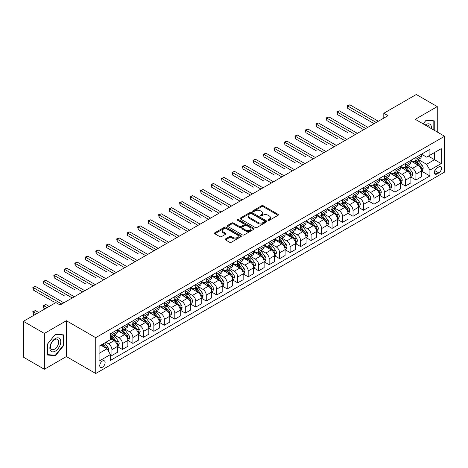 <?xml version="1.0" encoding="UTF-8"?>
<svg xmlns="http://www.w3.org/2000/svg" width="468" height="468" viewBox="0 0 468 468"><rect width="100%" height="100%" fill="white"/><g stroke="black" fill="none" stroke-linecap="round" stroke-linejoin="round"><path stroke-width="0.7" d="M268.176 220.323A0.813 0.468 0 0 0 269.328 220.323L278.074 215.274A1.164 0.673 0 0 0 278.419 214.8A1.164 0.673 0 0 0 278.074 214.326L263.256 205.768A1.164 0.673 0 0 0 261.612 205.768L252.866 210.816A0.813 0.468 0 0 0 252.626 211.15A0.813 0.468 0 0 0 252.866 211.483A0.813 0.468 0 0 0 254.019 211.483L255.148 210.828A3.726 2.153 0 0 1 260.419 210.828L261.653 211.542A3.726 2.153 0 0 1 262.747 213.063A3.726 2.153 0 0 1 261.653 214.584L260.524 215.239A0.813 0.468 0 0 0 260.284 215.572A0.813 0.468 0 0 0 260.524 215.906A0.813 0.468 0 0 0 261.676 215.906L262.805 215.251A3.726 2.153 0 0 1 268.076 215.251L269.311 215.964A3.726 2.153 0 0 1 270.399 217.485A3.726 2.153 0 0 1 269.311 219.006L268.176 219.656A0.813 0.468 0 0 0 267.936 219.989A0.813 0.468 0 0 0 268.176 220.323L268.176 219.656M102.439 367.21A3.797 2.194 120 0 0 104.92 363.864A3.797 2.194 120 0 0 104.341 360.822A3.797 2.194 120 0 0 102.439 361.009A3.797 2.194 120 0 0 99.959 364.356A3.797 2.194 120 0 0 100.544 367.398A3.797 2.194 120 0 0 102.439 367.21M225.477 238.943A1.164 0.673 0 0 0 225.131 239.417A1.164 0.673 0 0 0 225.477 239.891L229.63 242.289A1.164 0.673 0 0 0 231.28 242.289L240.991 236.685A1.164 0.673 0 0 0 241.33 236.211A1.164 0.673 0 0 0 240.991 235.732L226.173 227.179A1.164 0.673 0 0 0 224.529 227.179L214.812 232.789A1.164 0.673 0 0 0 214.473 233.263A1.164 0.673 0 0 0 214.812 233.737L219.837 236.638A1.164 0.673 0 0 0 221.481 236.638L225.64 234.234A1.164 0.673 0 0 0 225.98 233.76A1.164 0.673 0 0 0 225.64 233.286L223.148 231.847A3.112 1.796 0 0 1 222.236 230.578A3.112 1.796 0 0 1 224.16 228.916A3.112 1.796 0 0 1 227.553 229.308L237.305 234.936A3.112 1.796 0 0 1 238.218 236.211A3.112 1.796 0 0 1 236.299 237.873A3.112 1.796 0 0 1 232.906 237.481L231.28 236.539A1.164 0.673 0 0 0 229.63 236.539L225.477 238.943L225.477 239.891M66.38 320.726L44.366 333.438L23.4 321.335L23.4 357.16L44.366 369.27L66.38 356.558L95.729 373.505L95.729 337.674L66.38 320.726L66.38 356.558M437.264 132.023L437.264 106.599L415.251 119.311L444.6 136.258L95.729 337.674M437.264 106.599L416.298 94.495L383.801 113.256L383.801 118.1M23.4 321.335L55.897 302.574L60.091 304.99L387.995 115.678L383.801 113.256M255.23 227.512A1.164 0.673 0 0 0 256.879 227.512L266.59 221.902A1.164 0.673 0 0 0 266.935 221.428A1.164 0.673 0 0 0 266.59 220.954L251.772 212.402A1.164 0.673 0 0 0 250.128 212.402L240.417 218.006A1.164 0.673 0 0 0 240.072 218.48A1.164 0.673 0 0 0 240.417 218.96L255.23 227.512M237.902 220.498A0.813 0.468 0 0 1 238.727 220.615L238.727 219.644L253.791 228.343A1.164 0.673 0 0 1 254.13 228.817A1.164 0.673 0 0 1 253.791 229.297L244.08 234.901A1.164 0.673 0 0 1 242.43 234.901L227.618 226.348L227.618 225.395A1.164 0.673 0 0 0 227.272 225.874A1.164 0.673 0 0 0 227.618 226.348M227.618 225.395L231.771 222.996A1.164 0.673 0 0 1 233.421 222.996L239.429 226.465A1.164 0.673 0 0 0 241.073 226.465L243.834 224.874A1.164 0.673 0 0 0 244.173 224.4A1.164 0.673 0 0 0 243.834 223.926L237.574 220.311A0.813 0.468 0 0 1 237.334 219.978A0.813 0.468 0 0 1 237.838 219.545A0.813 0.468 0 0 1 238.727 219.644M438.814 166.906L436.966 167.971A3.674 2.124 120 0 0 434.567 171.212A3.674 2.124 120 0 0 435.129 174.154A3.674 2.124 120 0 0 436.966 173.973L438.814 172.908A3.674 2.124 120 0 0 441.213 169.668A3.674 2.124 120 0 0 440.651 166.725A3.674 2.124 120 0 0 438.814 166.906M95.729 373.505L444.6 172.084L444.6 136.258M421.498 154.194L426.57 157.125L429.922 155.189L429.922 149.327L110.407 333.801L110.407 339.657L99.087 346.197L99.087 361.109L110.407 354.574L110.407 360.43L429.922 175.962L429.922 170.1L426.57 164.291L418.228 159.477M429.922 155.189L441.248 148.654L441.248 163.566L429.922 170.1M44.366 333.438L44.366 369.27M428.331 156.107L434.538 159.693L434.538 152.527L441.248 148.654M426.57 164.291L434.538 159.693L441.248 163.566M99.087 353.363L107.055 348.759L100.848 345.179M110.407 354.621L111.916 355.493L111.916 349.631A4.744 2.738 -120 0 0 108.564 343.822L105.879 342.272M111.916 355.493L117.369 352.345L117.369 346.484A4.744 2.738 -120 0 0 114.011 340.675L110.407 338.592M117.491 346.607L122.4 349.438L122.4 343.582A4.744 2.738 -120 0 0 119.047 337.773L114.227 334.989M122.4 349.438L127.852 346.291L127.852 340.435A4.744 2.738 -120 0 0 124.494 334.626L117.369 330.507M127.975 340.558L132.883 343.389L132.883 337.527A4.744 2.738 -120 0 0 129.531 331.718L124.71 328.94M132.883 343.389L138.335 340.242L138.335 334.38A4.744 2.738 -120 0 0 134.977 328.571L127.852 324.459M138.458 334.503L143.366 337.334L143.366 331.479A4.744 2.738 -120 0 0 140.008 325.67L135.194 322.885M143.366 337.334L148.818 334.187L148.818 328.331A4.744 2.738 -120 0 0 145.46 322.522L138.335 318.404M148.941 328.448L153.849 331.285L153.849 325.424A4.744 2.738 -120 0 0 150.491 319.615L145.677 316.836M153.849 331.285L159.301 328.138L159.301 322.276A4.744 2.738 -120 0 0 155.943 316.467L148.818 312.349M159.424 322.399L164.332 325.231L164.332 319.375A4.744 2.738 -120 0 0 160.974 313.56L156.16 310.781M164.332 325.231L169.785 322.083L169.785 316.228A4.744 2.738 -120 0 0 166.427 310.413L159.301 306.3M169.907 316.345L174.816 319.176L174.816 313.32A4.744 2.738 -120 0 0 171.458 307.511L166.643 304.726M174.816 319.176L180.268 316.035L180.268 310.173A4.744 2.738 -120 0 0 176.91 304.364L169.785 300.245M180.391 310.296L185.299 313.127L185.299 307.265A4.744 2.738 -120 0 0 181.941 301.456L177.126 298.678M185.299 313.127L190.745 309.98L190.745 304.118A4.744 2.738 -120 0 0 187.393 298.309L180.268 294.196M190.874 304.241L195.782 307.072L195.782 301.216A4.744 2.738 -120 0 0 192.424 295.407L187.609 292.623M195.782 307.072L201.228 303.925L201.228 298.069A4.744 2.738 -120 0 0 197.876 292.26L190.745 288.142M201.357 298.192L206.265 301.023L206.265 295.162A4.744 2.738 -120 0 0 202.907 289.353L198.093 286.574M206.265 301.023L211.711 297.876L211.711 292.014A4.744 2.738 -120 0 0 208.359 286.205L201.228 282.093M211.84 292.137L216.742 294.969L216.742 289.113A4.744 2.738 -120 0 0 213.39 283.304L208.576 280.519M216.742 294.969L222.195 291.821L222.195 285.966A4.744 2.738 -120 0 0 218.843 280.156L211.711 276.038M222.323 286.083L227.226 288.92L227.226 283.058A4.744 2.738 -120 0 0 223.874 277.249L219.059 274.47M227.226 288.92L232.678 285.772L232.678 279.911A4.744 2.738 -120 0 0 229.326 274.102L222.195 269.989M232.807 280.034L237.709 282.865L237.709 277.009A4.744 2.738 -120 0 0 234.357 271.194L229.542 268.416M237.709 282.865L243.161 279.718L243.161 273.862A4.744 2.738 -120 0 0 239.809 268.047L232.678 263.934M243.29 273.979L248.192 276.816L248.192 270.954A4.744 2.738 -120 0 0 244.84 265.145L240.025 262.367M248.192 276.816L253.644 273.669L253.644 267.807A4.744 2.738 -120 0 0 250.292 261.998L243.161 257.88M253.773 267.93L258.675 270.761L258.675 264.906A4.744 2.738 -120 0 0 255.323 259.091L250.503 256.312M258.675 270.761L264.127 267.614L264.127 261.758A4.744 2.738 -120 0 0 260.775 255.943L253.644 251.831M264.256 261.875L269.159 264.707L269.159 258.851A4.744 2.738 -120 0 0 265.806 253.042L260.986 250.257M269.159 264.707L274.611 261.559L274.611 255.703A4.744 2.738 -120 0 0 271.259 249.894L264.127 245.776M274.734 255.826L279.642 258.658L279.642 252.796A4.744 2.738 -120 0 0 276.29 246.987L271.469 244.208M279.642 258.658L285.094 255.51L285.094 249.649A4.744 2.738 -120 0 0 281.736 243.84L274.611 239.727M285.217 249.772L290.125 252.603L290.125 246.747A4.744 2.738 -120 0 0 286.773 240.938L281.952 238.154M290.125 252.603L295.577 249.456L295.577 243.6A4.744 2.738 -120 0 0 292.219 237.791L285.094 233.672M295.7 243.723L300.608 246.554L300.608 240.692A4.744 2.738 -120 0 0 297.256 234.883L292.436 232.105M300.608 246.554L306.06 243.407L306.06 237.545A4.744 2.738 -120 0 0 302.702 231.736L295.577 227.624M306.183 237.668L311.091 240.499L311.091 234.643A4.744 2.738 -120 0 0 307.733 228.829L302.919 226.05M311.091 240.499L316.543 237.352L316.543 231.496A4.744 2.738 -120 0 0 313.186 225.687L306.06 221.569M316.666 231.613L321.575 234.45L321.575 228.589A4.744 2.738 -120 0 0 318.217 222.78L313.402 220.001M321.575 234.45L327.027 231.303L327.027 225.441A4.744 2.738 -120 0 0 323.669 219.632L316.543 215.514M327.15 225.564L332.058 228.396L332.058 222.54A4.744 2.738 -120 0 0 328.7 216.725L323.885 213.946M332.058 228.396L337.51 225.248L337.51 219.393A4.744 2.738 -120 0 0 334.152 213.578L327.027 209.465M337.633 219.51L342.541 222.341L342.541 216.485A4.744 2.738 -120 0 0 339.183 210.676L334.368 207.891M342.541 222.341L347.993 219.194L347.993 213.338A4.744 2.738 -120 0 0 344.635 207.529L337.51 203.41M348.116 213.461L353.024 216.292L353.024 210.43A4.744 2.738 -120 0 0 349.666 204.621L344.852 201.843M353.024 216.292L358.47 213.145L358.47 207.283A4.744 2.738 -120 0 0 355.118 201.474L347.993 197.361M358.599 207.406L363.507 210.237L363.507 204.381A4.744 2.738 -120 0 0 360.149 198.572L355.335 195.788M363.507 210.237L368.954 207.09L368.954 201.234A4.744 2.738 -120 0 0 365.602 195.425L358.47 191.307M369.082 201.357L373.99 204.188L373.99 198.327A4.744 2.738 -120 0 0 370.633 192.518L365.818 189.739M373.99 204.188L379.437 201.041L379.437 195.179A4.744 2.738 -120 0 0 376.085 189.37L368.954 185.258M379.566 195.302L384.468 198.134L384.468 192.278A4.744 2.738 -120 0 0 381.116 186.469L376.301 183.684M384.468 198.134L389.92 194.986L389.92 189.13A4.744 2.738 -120 0 0 386.568 183.321L379.437 179.203M390.049 189.248L394.951 192.085L394.951 186.223A4.744 2.738 -120 0 0 391.599 180.414L386.784 177.635M394.951 192.085L400.403 188.937L400.403 183.076A4.744 2.738 -120 0 0 397.051 177.267L389.92 173.148M400.532 183.199L405.434 186.03L405.434 180.174A4.744 2.738 -120 0 0 402.082 174.359L397.268 171.581M405.434 186.03L410.886 182.883L410.886 177.027A4.744 2.738 -120 0 0 407.534 171.212L400.403 167.099M411.015 177.144L415.917 179.981L415.917 174.119A4.744 2.738 -120 0 0 412.565 168.31L407.751 165.526M415.917 179.981L421.37 176.834L421.37 170.972A4.744 2.738 -120 0 0 418.018 165.163L410.886 161.045M411.015 160.249L412.565 161.144A4.744 2.738 -120 0 0 414.935 161.378A4.744 2.738 -120 0 0 415.917 159.208L415.917 157.418M400.532 166.298L402.082 167.193A4.744 2.738 -120 0 0 404.451 167.433A4.744 2.738 -120 0 0 405.434 165.257L405.434 163.467M390.049 172.353L391.599 173.248A4.744 2.738 -120 0 0 393.968 173.482A4.744 2.738 -120 0 0 394.951 171.311L394.951 169.521M379.566 178.402L381.116 179.302A4.744 2.738 -120 0 0 383.485 179.536A4.744 2.738 -120 0 0 384.468 177.366L384.468 175.57M369.082 184.456L370.633 185.351A4.744 2.738 -120 0 0 373.008 185.585A4.744 2.738 -120 0 0 373.99 183.415L373.99 181.625M358.599 190.511L360.149 191.406A4.744 2.738 -120 0 0 362.524 191.64A4.744 2.738 -120 0 0 363.507 189.47L363.507 187.674M348.116 196.56L349.666 197.455A4.744 2.738 -120 0 0 352.041 197.689A4.744 2.738 -120 0 0 353.024 195.519L353.024 193.729M337.633 202.615L339.183 203.51A4.744 2.738 -120 0 0 341.558 203.744A4.744 2.738 -120 0 0 342.541 201.573L342.541 199.783M327.15 208.664L328.7 209.559A4.744 2.738 -120 0 0 331.075 209.799A4.744 2.738 -120 0 0 332.058 207.622L332.058 205.832M316.666 214.718L318.217 215.613A4.744 2.738 -120 0 0 320.592 215.847A4.744 2.738 -120 0 0 321.575 213.677L321.575 211.887M306.183 220.767L307.733 221.668A4.744 2.738 -120 0 0 310.108 221.902A4.744 2.738 -120 0 0 311.091 219.726L311.091 217.936M295.7 226.822L297.256 227.717A4.744 2.738 -120 0 0 299.625 227.951A4.744 2.738 -120 0 0 300.608 225.781L300.608 223.991M285.217 232.877L286.773 233.772A4.744 2.738 -120 0 0 289.142 234.006A4.744 2.738 -120 0 0 290.125 231.835L290.125 230.04M274.734 238.926L276.29 239.821A4.744 2.738 -120 0 0 278.659 240.055A4.744 2.738 -120 0 0 279.642 237.884L279.642 236.094M264.256 244.98L265.806 245.875A4.744 2.738 -120 0 0 268.176 246.109A4.744 2.738 -120 0 0 269.159 243.939L269.159 242.143M253.773 251.029L255.323 251.924A4.744 2.738 -120 0 0 257.692 252.164A4.744 2.738 -120 0 0 258.675 249.988L258.675 248.198M243.29 257.084L244.84 257.979A4.744 2.738 -120 0 0 247.209 258.213A4.744 2.738 -120 0 0 248.192 256.043L248.192 254.253M232.807 263.133L234.357 264.034A4.744 2.738 -120 0 0 236.726 264.268A4.744 2.738 -120 0 0 237.709 262.092L237.709 260.302M222.323 269.188L223.874 270.083A4.744 2.738 -120 0 0 226.243 270.317A4.744 2.738 -120 0 0 227.226 268.146L227.226 266.356M211.84 275.243L213.39 276.138A4.744 2.738 -120 0 0 215.766 276.372A4.744 2.738 -120 0 0 216.742 274.201L216.742 272.405M201.357 281.291L202.907 282.186A4.744 2.738 -120 0 0 205.282 282.42A4.744 2.738 -120 0 0 206.265 280.25L206.265 278.46M190.874 287.346L192.424 288.241A4.744 2.738 -120 0 0 194.799 288.475A4.744 2.738 -120 0 0 195.782 286.305L195.782 284.509M180.391 293.395L181.941 294.29A4.744 2.738 -120 0 0 184.316 294.524A4.744 2.738 -120 0 0 185.299 292.354L185.299 290.564M169.907 299.45L171.458 300.345A4.744 2.738 -120 0 0 173.833 300.579A4.744 2.738 -120 0 0 174.816 298.409L174.816 296.618M159.424 305.499L160.974 306.394A4.744 2.738 -120 0 0 163.35 306.634A4.744 2.738 -120 0 0 164.332 304.457L164.332 302.667M148.941 311.553L150.491 312.448A4.744 2.738 -120 0 0 152.866 312.683A4.744 2.738 -120 0 0 153.849 310.512L153.849 308.722M138.458 317.602L140.008 318.503A4.744 2.738 -120 0 0 142.383 318.737A4.744 2.738 -120 0 0 143.366 316.567L143.366 314.771M127.975 323.657L129.531 324.552A4.744 2.738 -120 0 0 131.9 324.786A4.744 2.738 -120 0 0 132.883 322.616L132.883 320.826M117.491 329.712L119.047 330.607A4.744 2.738 -120 0 0 121.417 330.841A4.744 2.738 -120 0 0 122.4 328.671L122.4 326.875M421.498 171.095L429.922 175.962M414.935 161.378L420.387 158.231A4.744 2.738 -120 0 0 421.37 156.06L421.37 154.27M404.451 167.433L409.904 164.286A4.744 2.738 -120 0 0 410.886 162.109L410.886 160.319M393.968 173.482L399.42 170.334A4.744 2.738 -120 0 0 400.403 168.164L400.403 166.374M383.485 179.536L388.937 176.389A4.744 2.738 -120 0 0 389.92 174.219L389.92 172.423M373.008 185.585L378.454 182.438A4.744 2.738 -120 0 0 379.437 180.268L379.437 178.478M362.524 191.64L367.971 188.493A4.744 2.738 -120 0 0 368.954 186.322L368.954 184.527M352.041 197.689L357.488 194.542A4.744 2.738 -120 0 0 358.47 192.371L358.47 190.581M341.558 203.744L347.01 200.596A4.744 2.738 -120 0 0 347.993 198.426L347.993 196.636M331.075 209.799L336.527 206.651A4.744 2.738 -120 0 0 337.51 204.475L337.51 202.685M320.592 215.847L326.044 212.7A4.744 2.738 -120 0 0 327.027 210.53L327.027 208.74M310.108 221.902L315.561 218.755A4.744 2.738 -120 0 0 316.543 216.585L316.543 214.789M299.625 227.951L305.077 224.804A4.744 2.738 -120 0 0 306.06 222.633L306.06 220.843M289.142 234.006L294.594 230.859A4.744 2.738 -120 0 0 295.577 228.688L295.577 226.892M278.659 240.055L284.111 236.907A4.744 2.738 -120 0 0 285.094 234.737L285.094 232.947M268.176 246.109L273.628 242.962A4.744 2.738 -120 0 0 274.611 240.792L274.611 239.002M257.692 252.164L263.145 249.017A4.744 2.738 -120 0 0 264.127 246.841L264.127 245.051M247.209 258.213L252.661 255.066A4.744 2.738 -120 0 0 253.644 252.895L253.644 251.105M236.726 264.268L242.178 261.121A4.744 2.738 -120 0 0 243.161 258.944L243.161 257.154M226.243 270.317L231.695 267.169A4.744 2.738 -120 0 0 232.678 264.999L232.678 263.209M215.766 276.372L221.212 273.224A4.744 2.738 -120 0 0 222.195 271.054L222.195 269.258M205.282 282.42L210.729 279.273A4.744 2.738 -120 0 0 211.711 277.103L211.711 275.313M194.799 288.475L200.245 285.328A4.744 2.738 -120 0 0 201.228 283.158L201.228 281.362M184.316 294.524L189.768 291.383A4.744 2.738 -120 0 0 190.745 289.206L190.745 287.416M173.833 300.579L179.285 297.432A4.744 2.738 -120 0 0 180.268 295.261L180.268 293.471M163.35 306.634L168.802 303.486A4.744 2.738 -120 0 0 169.785 301.31L169.785 299.52M152.866 312.683L158.319 309.535A4.744 2.738 -120 0 0 159.301 307.365L159.301 305.575M142.383 318.737L147.835 315.59A4.744 2.738 -120 0 0 148.818 313.42L148.818 311.624M131.9 324.786L137.352 321.639A4.744 2.738 -120 0 0 138.335 319.469L138.335 317.678M121.417 330.841L126.869 327.694A4.744 2.738 -120 0 0 127.852 325.523L127.852 323.727M110.407 337.083A4.744 2.738 -120 0 0 110.934 336.89L116.386 333.743A4.744 2.738 -120 0 0 117.369 331.572L117.369 329.782M110.934 336.89A4.744 2.738 -120 0 0 111.916 334.719L111.916 332.929M107.055 348.759L110.407 354.574M434.245 130.279L434.245 120.861L426.149 120.141L423.148 123.874L425.985 120.381L433.824 121.077L433.824 130.034M47.385 355.007L55.476 355.727L63.572 345.659L63.572 334.872L55.476 334.146L47.385 344.214L47.385 355.007M63.151 345.419L63.572 345.659M54.621 355.235L55.476 355.727M268.503 220.44L269.311 219.972A3.726 2.153 0 0 0 270.399 218.451L270.399 217.485M262.747 213.063L262.747 214.034A3.726 2.153 0 0 1 261.653 215.555L260.846 216.017M278.062 215.286L263.256 206.739A1.164 0.673 0 0 0 261.612 206.739L253.194 211.6M266.579 221.914L251.772 213.367A1.164 0.673 0 0 0 250.128 213.367L240.429 218.965M264.537 221.762A0.813 0.468 0 0 0 264.771 221.428A0.813 0.468 0 0 0 264.537 221.095L251.527 213.589A0.813 0.468 0 0 0 250.374 213.589L249.181 214.274A3.726 2.153 0 0 0 248.093 215.795A3.726 2.153 0 0 0 249.181 217.316L258.073 222.452A3.726 2.153 0 0 0 263.338 222.452L264.537 221.762L264.537 222.727A0.813 0.468 0 0 0 264.771 222.399L264.771 221.428M248.093 215.795L248.093 216.766A3.726 2.153 0 0 0 249.181 218.287L249.181 217.316M264.537 222.727L263.338 223.417A3.726 2.153 0 0 1 258.073 223.417L249.181 218.287M227.629 226.354L231.771 223.967L231.771 222.996M244.173 224.4L244.173 225.365A1.164 0.673 0 0 1 243.834 225.845L241.073 227.436A1.164 0.673 0 0 1 239.429 227.436L233.421 223.967A1.164 0.673 0 0 0 231.771 223.967M238.727 220.615L253.779 229.302M245.665 230.069A3.112 1.796 0 0 0 249.058 230.455A3.112 1.796 0 0 0 250.977 228.793A3.112 1.796 0 0 0 250.064 227.524L246.63 225.541A1.164 0.673 0 0 0 244.986 225.541L242.225 227.132A1.164 0.673 0 0 0 241.886 227.606A1.164 0.673 0 0 0 242.225 228.08L245.665 230.069L245.665 231.034A3.112 1.796 0 0 0 249.058 231.426A3.112 1.796 0 0 0 250.977 229.765L250.977 228.793M241.886 227.606L241.886 228.577A1.164 0.673 0 0 0 242.225 229.051L242.225 228.08M245.665 231.034L242.225 229.051M238.218 236.211L238.218 237.177A3.112 1.796 0 0 1 236.299 238.838A3.112 1.796 0 0 1 232.906 238.446L231.28 237.51A1.164 0.673 0 0 0 229.63 237.51L225.488 239.903M222.236 230.578L222.236 231.543A3.112 1.796 0 0 0 223.148 232.818L223.148 231.847M225.64 233.286L225.64 234.234L223.148 232.818M240.973 236.691L226.173 228.15A1.164 0.673 0 0 0 224.529 228.15L214.83 233.748M421.37 171.165L422.376 170.586L423.212 168.164A3.141 1.813 -120 0 0 422.212 165.491L418.784 160.916A9.073 5.236 -120 0 0 417.795 159.728M414.385 163.069A9.073 5.236 -120 0 0 412.53 161.121M421.083 169.24L421.516 168.299A3.141 1.813 -120 0 0 420.621 166.409L417.193 161.834A9.073 5.236 -120 0 0 416.204 160.647M415.356 161.138A7.529 4.347 60 0 1 416.596 162.542L419.492 166.409M347.782 132.649L326.816 120.545L326.816 118.123L328.91 116.912L357.382 133.351M415.198 161.232A9.073 5.236 60 0 1 416.187 162.414L418.462 165.456M376.254 122.458L347.782 106.02L349.877 104.809L378.349 121.247M374.154 123.669L347.782 108.441L347.782 106.02L347.32 105.756L349.877 104.809M347.782 108.441L347.32 105.756M410.886 177.22L411.893 176.635L412.729 174.219A3.141 1.813 -120 0 0 411.729 171.54L408.301 166.965A9.073 5.236 -120 0 0 407.312 165.777M403.902 169.118A9.073 5.236 -120 0 0 402.047 167.175M410.6 175.295L411.033 174.348A3.141 1.813 -120 0 0 410.138 172.458L406.71 167.883A9.073 5.236 -120 0 0 405.721 166.702M404.873 167.187A7.529 4.347 60 0 1 406.113 168.591L409.009 172.464M337.299 138.703L316.333 126.6L316.333 124.178L318.427 122.967L346.899 139.405M404.715 167.281A9.073 5.236 60 0 1 405.703 168.468L407.979 171.51M400.403 183.269L401.409 182.69L402.252 180.268A3.141 1.813 -120 0 0 401.246 177.594L397.818 173.02A9.073 5.236 -120 0 0 396.829 171.832M393.424 175.172A9.073 5.236 -120 0 0 391.564 173.23M400.117 181.344L400.55 180.402A3.141 1.813 -120 0 0 399.654 178.513L396.226 173.938A9.073 5.236 -120 0 0 395.238 172.75M394.389 173.242A7.529 4.347 60 0 1 395.63 174.646L398.525 178.519M326.816 144.752L305.85 132.649L305.85 130.227L307.944 129.016L336.416 145.454M394.231 173.335A9.073 5.236 60 0 1 395.22 174.517L397.496 177.559M389.92 189.324L390.926 188.744L391.769 186.322A3.141 1.813 -120 0 0 390.762 183.643L387.334 179.069A9.073 5.236 -120 0 0 386.346 177.887M382.941 181.221A9.073 5.236 -120 0 0 381.081 179.279M389.633 187.399L390.072 186.457A3.141 1.813 -120 0 0 389.171 184.562L385.743 179.993A9.073 5.236 -120 0 0 384.755 178.805M383.906 179.291A7.529 4.347 60 0 1 385.146 180.695L388.042 184.567M316.333 150.807L295.366 138.703L295.366 136.282L297.461 135.071L325.933 151.509M383.748 179.384A9.073 5.236 60 0 1 384.737 180.572L387.013 183.614M365.771 128.507L337.299 112.074L339.394 110.863L367.866 127.302M363.671 129.718L337.299 114.49L337.299 112.074L336.837 111.805L339.394 110.863M337.299 114.49L336.837 111.805M355.288 134.562L326.354 117.86L328.91 116.912M326.816 120.545L326.354 117.86M344.805 140.616L315.871 123.909L318.427 122.967M316.333 126.6L315.871 123.909M379.437 195.372L380.443 194.793L381.285 192.371A3.141 1.813 -120 0 0 380.279 189.698L376.851 185.123A9.073 5.236 -120 0 0 375.862 183.936M372.458 187.276A9.073 5.236 -120 0 0 370.597 185.334M379.15 193.448L379.589 192.506A3.141 1.813 -120 0 0 378.688 190.616L375.26 186.042A9.073 5.236 -120 0 0 374.271 184.854M373.429 185.346A7.529 4.347 60 0 1 374.663 186.75L377.565 190.622M305.85 156.856L284.883 144.752L284.883 142.331L286.978 141.125L315.45 157.558M373.265 185.439A9.073 5.236 60 0 1 374.254 186.621L376.529 189.663M334.322 146.665L305.388 129.964L307.944 129.016M305.85 132.649L305.388 129.964M431.379 128.624A7.71 4.452 120 0 0 430.7 124.962A7.71 4.452 120 0 0 425.201 125.055M429.314 127.431A5.838 3.37 120 0 0 428.793 125.945A5.838 3.37 120 0 0 428.138 125.336A5.838 3.37 120 0 0 425.734 125.365M433.304 120.779L433.824 121.077M55.312 338.545A7.71 4.452 120 0 0 49.86 347.987A7.71 4.452 120 0 0 55.312 351.135A7.71 4.452 120 0 0 60.758 341.693A7.71 4.452 120 0 0 55.312 338.545M54.545 339.633A5.838 3.37 120 0 0 50.731 344.776A5.838 3.37 120 0 0 51.626 349.456A5.838 3.37 120 0 0 54.545 349.163A5.838 3.37 120 0 0 58.36 344.021A5.838 3.37 120 0 0 57.465 339.347A5.838 3.37 120 0 0 54.545 339.633M63.151 345.542L55.312 355.294L47.467 354.592L47.467 344.138L55.312 334.386L63.151 335.088L63.151 345.542M62.63 334.784L63.151 335.088M368.954 201.427L369.96 200.848L370.802 198.426A3.141 1.813 -120 0 0 369.796 195.747L366.374 191.172A9.073 5.236 -120 0 0 365.379 189.99M361.975 193.331A9.073 5.236 -120 0 0 360.114 191.383M368.667 199.503L369.106 198.561A3.141 1.813 -120 0 0 368.205 196.671L364.777 192.096A9.073 5.236 -120 0 0 363.788 190.909M362.946 191.394A7.529 4.347 60 0 1 364.18 192.804L367.082 196.671M295.366 162.911L274.4 150.807L274.4 148.385L276.5 147.174L304.966 163.613M362.782 191.488A9.073 5.236 60 0 1 363.771 192.676L366.052 195.718M358.47 207.482L359.477 206.897L360.319 204.475A3.141 1.813 -120 0 0 359.313 201.802L355.891 197.227A9.073 5.236 -120 0 0 354.896 196.039M351.491 199.38A9.073 5.236 -120 0 0 349.631 197.438M358.19 205.551L358.623 204.61A3.141 1.813 -120 0 0 357.722 202.72L354.294 198.145A9.073 5.236 -120 0 0 353.305 196.964M352.462 197.449A7.529 4.347 60 0 1 353.697 198.853L356.598 202.726M284.883 168.966L263.917 156.856L263.917 154.44L266.017 153.229L294.483 169.668M352.299 197.543A9.073 5.236 60 0 1 353.287 198.73L355.569 201.766M347.993 213.531L348.999 212.952L349.836 210.53A3.141 1.813 -120 0 0 348.83 207.85L345.407 203.282A9.073 5.236 -120 0 0 344.413 202.094M341.008 205.434A9.073 5.236 -120 0 0 339.148 203.486M347.706 211.606L348.139 210.664A3.141 1.813 -120 0 0 347.238 208.775L343.81 204.2A9.073 5.236 -120 0 0 342.822 203.013M341.979 203.498A7.529 4.347 60 0 1 343.214 204.908L346.115 208.775M274.4 175.014L253.434 162.911L253.434 160.489L255.534 159.278L284.006 175.716M341.815 203.592A9.073 5.236 60 0 1 342.804 204.779L345.086 207.821M337.51 219.586L338.516 219.001L339.353 216.585A3.141 1.813 -120 0 0 338.346 213.905L334.924 209.331A9.073 5.236 -120 0 0 333.93 208.143M330.525 211.483A9.073 5.236 -120 0 0 328.665 209.541M337.223 217.661L337.656 216.713A3.141 1.813 -120 0 0 336.755 214.824L333.327 210.249A9.073 5.236 -120 0 0 332.339 209.067M331.496 209.553A7.529 4.347 60 0 1 332.73 210.957L335.632 214.83M263.917 181.069L242.951 168.966L242.951 166.544L245.051 165.333L273.523 181.771M331.332 209.646A9.073 5.236 60 0 1 332.321 210.834L334.602 213.876M327.027 225.634L328.033 225.055L328.869 222.633A3.141 1.813 -120 0 0 327.869 219.96L324.441 215.385A9.073 5.236 -120 0 0 323.452 214.198M320.042 217.538A9.073 5.236 -120 0 0 318.181 215.596M326.74 223.71L327.173 222.768A3.141 1.813 -120 0 0 326.272 220.878L322.844 216.304A9.073 5.236 -120 0 0 321.855 215.116M321.013 215.608A7.529 4.347 60 0 1 322.247 217.012L325.149 220.884M253.434 187.118L232.467 175.014L232.467 172.593L234.567 171.382L263.039 187.82M320.849 215.701A9.073 5.236 60 0 1 321.838 216.883L324.119 219.925M323.838 152.72L294.904 136.012L297.461 135.071M295.366 138.703L294.904 136.012M313.355 158.769L284.421 142.067L286.978 141.125M284.883 144.752L284.421 142.067M302.872 164.824L273.938 148.116L276.5 147.174M274.4 150.807L273.938 148.116M292.389 170.873L263.455 154.171L266.017 153.229M263.917 156.856L263.455 154.171M281.906 176.927L252.972 160.226L255.534 159.278M253.434 162.911L252.972 160.226M316.543 231.689L317.55 231.11L318.386 228.688A3.141 1.813 -120 0 0 317.386 226.009L313.958 221.434A9.073 5.236 -120 0 0 312.969 220.252M309.559 223.587A9.073 5.236 -120 0 0 307.704 221.645M316.257 229.765L316.69 228.823A3.141 1.813 -120 0 0 315.789 226.927L312.361 222.358A9.073 5.236 -120 0 0 311.372 221.171M310.53 221.656A7.529 4.347 60 0 1 311.764 223.06L314.666 226.933M242.951 193.173L221.984 181.069L221.984 178.647L224.084 177.436L252.556 193.875M310.366 221.75A9.073 5.236 60 0 1 311.355 222.938L313.636 225.98M271.422 182.982L242.488 166.275L245.051 165.333M242.951 168.966L242.488 166.275M306.06 237.738L307.066 237.159L307.903 234.737A3.141 1.813 -120 0 0 306.903 232.064L303.475 227.489A9.073 5.236 -120 0 0 302.486 226.301M299.075 229.642A9.073 5.236 -120 0 0 297.221 227.7M305.774 235.814L306.207 234.872A3.141 1.813 -120 0 0 305.306 232.982L301.883 228.407A9.073 5.236 -120 0 0 300.889 227.22M300.046 227.711A7.529 4.347 60 0 1 301.281 229.115L304.182 232.988M232.467 199.222L211.507 187.118L211.507 184.696L213.601 183.485L242.073 199.924M299.883 227.805A9.073 5.236 60 0 1 300.877 228.987L303.153 232.029M260.939 189.031L232.011 172.329L234.567 171.382M232.467 175.014L232.011 172.329M295.577 243.793L296.583 243.214L297.42 240.792A3.141 1.813 -120 0 0 296.419 238.113L292.991 233.538A9.073 5.236 -120 0 0 292.003 232.356M288.592 235.696A9.073 5.236 -120 0 0 286.738 233.748M295.29 241.868L295.723 240.926A3.141 1.813 -120 0 0 294.822 239.037L291.4 234.462A9.073 5.236 -120 0 0 290.406 233.275M289.563 233.76A7.529 4.347 60 0 1 290.798 235.17L293.699 239.037M221.984 205.276L201.024 193.173L201.024 190.751L203.118 189.54L231.59 205.978M289.399 233.854A9.073 5.236 60 0 1 290.394 235.041L292.67 238.083M250.456 195.086L221.528 178.378L224.084 177.436M221.984 181.069L221.528 178.378M285.094 249.848L286.1 249.263L286.937 246.841A3.141 1.813 -120 0 0 285.936 244.167L282.508 239.593A9.073 5.236 -120 0 0 281.52 238.405M278.109 241.745A9.073 5.236 -120 0 0 276.255 239.803M284.807 247.917L285.24 246.975A3.141 1.813 -120 0 0 284.339 245.086L280.917 240.511A9.073 5.236 -120 0 0 279.922 239.329M279.08 239.815A7.529 4.347 60 0 1 280.314 241.219L283.216 245.092M211.507 211.331L190.54 199.222L190.54 196.806L192.635 195.595L221.107 212.027M278.916 239.909A9.073 5.236 60 0 1 279.911 241.096L282.186 244.132M239.973 201.135L211.045 184.433L213.601 183.485M211.507 187.118L211.045 184.433M274.611 255.897L275.617 255.317L276.453 252.895A3.141 1.813 -120 0 0 275.453 250.216L272.025 245.647A9.073 5.236 -120 0 0 271.036 244.46M267.626 247.8A9.073 5.236 -120 0 0 265.771 245.852M274.324 253.972L274.757 253.03A3.141 1.813 -120 0 0 273.856 251.141L270.434 246.566A9.073 5.236 -120 0 0 269.439 245.378M268.597 245.864A7.529 4.347 60 0 1 269.831 247.274L272.733 251.141M201.024 217.38L180.057 205.276L180.057 202.855L182.151 201.644L210.623 218.082M268.433 245.957A9.073 5.236 60 0 1 269.428 247.145L271.703 250.187M229.49 207.189L200.561 190.482L203.118 189.54M201.024 193.173L200.561 190.482M264.127 261.951L265.134 261.366L265.97 258.944A3.141 1.813 -120 0 0 264.97 256.271L261.542 251.696A9.073 5.236 -120 0 0 260.553 250.509M257.143 253.849A9.073 5.236 -120 0 0 255.288 251.907M263.841 260.027L264.274 259.079A3.141 1.813 -120 0 0 263.379 257.189L259.951 252.615A9.073 5.236 -120 0 0 258.962 251.433M258.114 251.919A7.529 4.347 60 0 1 259.354 253.323L262.25 257.195M190.54 223.435L169.574 211.325L169.574 208.909L171.668 207.698L200.14 224.137M257.956 252.012A9.073 5.236 60 0 1 258.944 253.2L261.22 256.236M219.012 213.238L190.078 196.537L192.635 195.595M190.54 199.222L190.078 196.537M253.644 268L254.65 267.421L255.487 264.999A3.141 1.813 -120 0 0 254.487 262.326L251.059 257.751A9.073 5.236 -120 0 0 250.07 256.563M246.659 259.904A9.073 5.236 -120 0 0 244.805 257.962M253.358 266.076L253.791 265.134A3.141 1.813 -120 0 0 252.895 263.244L249.467 258.669A9.073 5.236 -120 0 0 248.479 257.482M247.63 257.973A7.529 4.347 60 0 1 248.871 259.377L251.766 263.244M180.057 229.484L159.091 217.38L159.091 214.958L161.185 213.747L189.657 230.186M247.473 258.067A9.073 5.236 60 0 1 248.461 259.249L250.737 262.291M243.161 274.055L244.167 273.47L245.004 271.054A3.141 1.813 -120 0 0 244.004 268.375L240.575 263.8A9.073 5.236 -120 0 0 239.587 262.618M236.182 265.953A9.073 5.236 -120 0 0 234.322 264.01M242.874 272.13L243.307 271.183A3.141 1.813 -120 0 0 242.412 269.293L238.984 264.718A9.073 5.236 -120 0 0 237.996 263.537M237.147 264.022A7.529 4.347 60 0 1 238.387 265.426L241.283 269.299M169.574 235.539L148.608 223.435L148.608 221.013L150.702 219.802L179.174 236.241M236.989 264.116A9.073 5.236 60 0 1 237.978 265.303L240.254 268.345M232.678 280.104L233.684 279.525L234.526 277.103A3.141 1.813 -120 0 0 233.52 274.429L230.092 269.855A9.073 5.236 -120 0 0 229.104 268.667M225.699 272.007A9.073 5.236 -120 0 0 223.839 270.065M232.391 278.179L232.824 277.237A3.141 1.813 -120 0 0 231.929 275.348L228.501 270.773A9.073 5.236 -120 0 0 227.512 269.586M226.664 270.077A7.529 4.347 60 0 1 227.904 271.481L230.8 275.354M159.091 241.587L138.124 229.484L138.124 227.062L140.219 225.851L168.691 242.289M226.506 270.171A9.073 5.236 60 0 1 227.495 271.352L229.77 274.394M222.195 286.159L223.201 285.579L224.043 283.158A3.141 1.813 -120 0 0 223.037 280.478L219.609 275.904A9.073 5.236 -120 0 0 218.62 274.722M215.216 278.062A9.073 5.236 -120 0 0 213.355 276.114M221.908 284.234L222.347 283.292A3.141 1.813 -120 0 0 221.446 281.397L218.018 276.828A9.073 5.236 -120 0 0 217.029 275.64M216.181 276.126A7.529 4.347 60 0 1 217.421 277.53L220.317 281.403M148.608 247.642L154.013 250.766M216.023 276.219A9.073 5.236 60 0 1 217.012 277.407L219.287 280.449M211.711 292.207L212.718 291.628L213.56 289.206A3.141 1.813 -120 0 0 212.554 286.533L209.126 281.958A9.073 5.236 -120 0 0 208.137 280.771M204.732 284.111A9.073 5.236 -120 0 0 202.872 282.169M211.425 290.283L211.864 289.341A3.141 1.813 -120 0 0 210.963 287.451L207.535 282.877A9.073 5.236 -120 0 0 206.546 281.689M205.704 282.181A7.529 4.347 60 0 1 206.938 283.585L209.839 287.457M138.124 253.697L117.158 241.587L117.158 239.166L119.252 237.96L147.724 254.393M205.54 282.274A9.073 5.236 60 0 1 206.528 283.456L208.804 286.498M201.228 298.262L202.234 297.683L203.077 295.261A3.141 1.813 -120 0 0 202.071 292.582L198.648 288.007A9.073 5.236 -120 0 0 197.654 286.825M194.249 290.166A9.073 5.236 -120 0 0 192.389 288.218M200.942 296.338L201.38 295.396A3.141 1.813 -120 0 0 200.479 293.506L197.051 288.931A9.073 5.236 -120 0 0 196.063 287.744M195.22 288.229A7.529 4.347 60 0 1 196.455 289.639L199.356 293.506M127.641 259.746L106.675 247.642L106.675 245.22L108.775 244.009L137.241 260.448M195.057 288.323A9.073 5.236 60 0 1 196.045 289.511L198.327 292.553M190.745 304.317L191.751 303.732L192.594 301.31A3.141 1.813 -120 0 0 191.587 298.637L188.165 294.062A9.073 5.236 -120 0 0 187.171 292.874M183.766 296.215A9.073 5.236 -120 0 0 181.906 294.273M190.464 302.392L190.897 301.445A3.141 1.813 -120 0 0 189.996 299.555L186.568 294.98A9.073 5.236 -120 0 0 185.58 293.799M184.737 294.284A7.529 4.347 60 0 1 185.971 295.688L188.873 299.561M117.158 265.801L96.192 253.691L96.192 251.275L98.292 250.064L126.758 266.503M184.573 294.378A9.073 5.236 60 0 1 185.562 295.565L187.844 298.602M180.268 310.366L181.274 309.787L182.111 307.365A3.141 1.813 -120 0 0 181.104 304.691L177.682 300.117A9.073 5.236 -120 0 0 176.688 298.929M173.283 302.269A9.073 5.236 -120 0 0 171.423 300.321M179.981 308.441L180.414 307.499A3.141 1.813 -120 0 0 179.513 305.61L176.085 301.035A9.073 5.236 -120 0 0 175.096 299.848M174.254 300.339A7.529 4.347 60 0 1 175.488 301.743L178.39 305.61M106.675 271.849L85.708 259.746L85.708 257.324L87.808 256.113L116.28 272.551M174.09 300.433A9.073 5.236 60 0 1 175.079 301.614L177.36 304.656M208.529 219.293L179.595 202.591L182.151 201.644M180.057 205.276L179.595 202.591M198.046 225.348L169.112 208.64L171.668 207.698M169.574 211.325L169.112 208.64M187.563 231.397L158.629 214.695L161.185 213.747M159.091 217.38L158.629 214.695M177.079 237.451L148.145 220.744L150.702 219.802M148.608 223.435L148.145 220.744M166.596 243.5L137.662 226.799L140.219 225.851M138.124 229.484L137.662 226.799M156.113 249.555L127.641 233.117L129.735 231.906L158.207 248.344M154.019 250.766L127.641 235.539L127.641 233.117L127.179 232.848L129.735 231.906M127.641 235.539L127.179 232.848M145.63 255.604L116.696 238.902L119.252 237.96M117.158 241.587L116.696 238.902M135.147 261.659L106.213 244.957L108.775 244.009M106.675 247.642L106.213 244.957M169.785 316.421L170.791 315.836L171.627 313.42A3.141 1.813 -120 0 0 170.621 310.74L167.199 306.166A9.073 5.236 -120 0 0 166.21 304.978M162.8 308.318A9.073 5.236 -120 0 0 160.939 306.376M169.498 314.496L169.931 313.548A3.141 1.813 -120 0 0 169.03 311.659L165.602 307.084A9.073 5.236 -120 0 0 164.613 305.902M163.771 306.388A7.529 4.347 60 0 1 165.005 307.792L167.907 311.665M96.192 277.904L75.225 265.801L75.225 263.379L77.325 262.168L105.797 278.606M163.607 306.481A9.073 5.236 60 0 1 164.596 307.669L166.877 310.711M124.663 267.708L95.729 251.006L98.292 250.064M96.192 253.691L95.729 251.006M159.301 322.47L160.308 321.89L161.144 319.469A3.141 1.813 -120 0 0 160.144 316.795L156.716 312.22A9.073 5.236 -120 0 0 155.727 311.033M152.316 314.373A9.073 5.236 -120 0 0 150.462 312.431M159.015 320.545L159.448 319.603A3.141 1.813 -120 0 0 158.547 317.714L155.119 313.139A9.073 5.236 -120 0 0 154.13 311.951M153.288 312.443A7.529 4.347 60 0 1 154.522 313.847L157.423 317.719M85.708 283.953L64.742 271.849L64.742 269.428L66.842 268.217L95.314 284.655M153.124 312.536A9.073 5.236 60 0 1 154.112 313.718L156.394 316.76M114.18 273.762L85.246 257.061L87.808 256.113M85.708 259.746L85.246 257.061M148.818 328.524L149.824 327.945L150.661 325.523A3.141 1.813 -120 0 0 149.661 322.844L146.232 318.269A9.073 5.236 -120 0 0 145.244 317.088M141.833 320.422A9.073 5.236 -120 0 0 139.979 318.48M148.531 326.6L148.964 325.658A3.141 1.813 -120 0 0 148.063 323.762L144.635 319.194A9.073 5.236 -120 0 0 143.647 318.006M142.804 318.492A7.529 4.347 60 0 1 144.039 319.896L146.94 323.768M75.225 290.008L54.259 277.904L54.259 275.482L56.359 274.271L84.831 290.71M142.641 318.585A9.073 5.236 60 0 1 143.629 319.773L145.911 322.815M103.697 279.817L74.763 263.11L77.325 262.168M75.225 265.801L74.763 263.11M138.335 334.573L139.341 333.994L140.178 331.572A3.141 1.813 -120 0 0 139.177 328.899L135.749 324.324A9.073 5.236 -120 0 0 134.761 323.136M131.35 326.477A9.073 5.236 -120 0 0 129.496 324.535M138.048 332.649L138.481 331.707A3.141 1.813 -120 0 0 137.58 329.817L134.158 325.242A9.073 5.236 -120 0 0 133.164 324.055M132.321 324.546A7.529 4.347 60 0 1 133.555 325.95L136.457 329.823M64.742 296.057L43.781 283.953L43.781 281.531L45.876 280.326L74.348 296.759M132.157 324.64A9.073 5.236 60 0 1 133.152 325.822L135.427 328.864M93.214 285.866L64.286 269.164L66.842 268.217M64.742 271.849L64.286 269.164M127.852 340.628L128.858 340.049L129.694 337.627A3.141 1.813 -120 0 0 128.694 334.948L125.266 330.373A9.073 5.236 -120 0 0 124.277 329.191M120.867 332.532A9.073 5.236 -120 0 0 119.012 330.584M127.565 338.703L127.998 337.761A3.141 1.813 -120 0 0 127.097 335.872L123.675 331.297A9.073 5.236 -120 0 0 122.68 330.11M121.838 330.595A7.529 4.347 60 0 1 123.072 332.005L125.974 335.872M54.259 302.112L33.298 290.008L33.298 287.586L35.392 286.375L63.864 302.814M121.674 330.689A9.073 5.236 60 0 1 122.669 331.876L124.944 334.918M82.731 291.921L53.802 275.213L56.359 274.271M54.259 277.904L53.802 275.213M117.369 346.683L118.375 346.098L119.211 343.676A3.141 1.813 -120 0 0 118.211 341.002L114.783 336.428A9.073 5.236 -120 0 0 113.794 335.24M117.082 344.752L117.515 343.81A3.141 1.813 -120 0 0 116.614 341.921L113.192 337.346A9.073 5.236 -120 0 0 112.197 336.164M111.355 336.65A7.529 4.347 60 0 1 112.589 338.054L115.491 341.927M49.187 306.446L45.876 304.533L43.781 305.744L43.781 308.166L44.992 308.868M111.191 336.744A9.073 5.236 60 0 1 112.185 337.931L114.461 340.967M43.781 308.166L43.319 305.475L47.092 307.657M43.319 305.475L45.876 304.533M72.248 297.97L43.319 281.268L45.876 280.326M43.781 283.953L43.319 281.268M108.313 350.941L108.728 349.731A3.141 1.813 -120 0 0 107.728 347.051L104.668 342.974M38.704 312.495L35.392 310.582L33.298 311.793L33.298 314.215L34.509 314.917M106.417 348.397A3.141 1.813 -120 0 0 106.131 347.976L103.077 343.892M102.287 344.349L104.487 347.279M102.071 344.471L103.931 346.964M33.298 314.215L32.836 311.53L36.609 313.706M32.836 311.53L35.392 310.582M61.764 304.024L32.836 287.317L35.392 286.375M33.298 290.008L32.836 287.317M108.564 343.822L114.011 340.675M119.047 337.773L124.494 334.626M129.531 331.718L134.977 328.571M140.008 325.67L145.46 322.522M150.491 319.615L155.943 316.467M160.974 313.56L166.427 310.413M171.458 307.511L176.91 304.364M181.941 301.456L187.393 298.309M192.424 295.407L197.876 292.26M202.907 289.353L208.359 286.205M213.39 283.304L218.843 280.156M223.874 277.249L229.326 274.102M234.357 271.194L239.809 268.047M244.84 265.145L250.292 261.998M255.323 259.091L260.775 255.943M265.806 253.042L271.259 249.894M276.29 246.987L281.736 243.84M286.773 240.938L292.219 237.791M297.256 234.883L302.702 231.736M307.733 228.829L313.186 225.687M318.217 222.78L323.669 219.632M328.7 216.725L334.152 213.578M339.183 210.676L344.635 207.529M349.666 204.621L355.118 201.474M360.149 198.572L365.602 195.425M370.633 192.518L376.085 189.37M381.116 186.469L386.568 183.321M391.599 180.414L397.051 177.267M402.082 174.359L407.534 171.212M412.565 168.31L418.018 165.163M415.917 159.208L421.37 156.06M415.917 174.119L421.37 170.972M405.434 180.174L410.886 177.027M405.434 165.257L410.886 162.109M394.951 186.223L400.403 183.076M394.951 171.311L400.403 168.164M384.468 192.278L389.92 189.13M384.468 177.366L389.92 174.219M373.99 198.327L379.437 195.179M373.99 183.415L379.437 180.268M363.507 204.381L368.954 201.234M363.507 189.47L368.954 186.322M353.024 210.43L358.47 207.283M353.024 195.519L358.47 192.371M342.541 216.485L347.993 213.338M342.541 201.573L347.993 198.426M332.058 222.54L337.51 219.393M332.058 207.622L337.51 204.475M321.575 228.589L327.027 225.441M321.575 213.677L327.027 210.53M311.091 234.643L316.543 231.496M311.091 219.726L316.543 216.585M300.608 240.692L306.06 237.545M300.608 225.781L306.06 222.633M290.125 246.747L295.577 243.6M290.125 231.835L295.577 228.688M279.642 252.796L285.094 249.649M279.642 237.884L285.094 234.737M269.159 258.851L274.611 255.703M269.159 243.939L274.611 240.792M258.675 264.906L264.127 261.758M258.675 249.988L264.127 246.841M248.192 270.954L253.644 267.807M248.192 256.043L253.644 252.895M237.709 277.009L243.161 273.862M237.709 262.092L243.161 258.944M227.226 283.058L232.678 279.911M227.226 268.146L232.678 264.999M216.742 289.113L222.195 285.966M216.742 274.201L222.195 271.054M206.265 295.162L211.711 292.014M206.265 280.25L211.711 277.103M195.782 301.216L201.228 298.069M195.782 286.305L201.228 283.158M185.299 307.265L190.745 304.118M185.299 292.354L190.745 289.206M174.816 313.32L180.268 310.173M174.816 298.409L180.268 295.261M164.332 319.375L169.785 316.228M164.332 304.457L169.785 301.31M153.849 325.424L159.301 322.276M153.849 310.512L159.301 307.365M143.366 331.479L148.818 328.331M143.366 316.567L148.818 313.42M132.883 337.527L138.335 334.38M132.883 322.616L138.335 319.469M122.4 343.582L127.852 340.435M122.4 328.671L127.852 325.523M111.916 349.631L117.369 346.484M111.916 334.719L117.369 331.572M434.79 170.586L438.814 172.908M434.368 172.476L436.966 173.973M269.311 219.972L269.311 219.006M260.524 215.906L260.524 215.239M261.653 215.555L261.653 214.584M252.866 211.483L252.866 210.816M261.612 206.739L261.612 205.768M263.256 206.739L263.256 205.768M278.074 215.274L278.074 214.326M240.417 218.96L240.417 218.006M250.128 213.367L250.128 212.402M251.772 213.367L251.772 212.402M266.59 221.902L266.59 220.954M258.073 223.417L258.073 222.452M263.338 223.417L263.338 222.452M233.421 223.967L233.421 222.996M239.429 227.436L239.429 226.465M241.073 227.436L241.073 226.465M243.834 225.845L243.834 224.874M253.791 229.297L253.791 228.343M229.63 237.51L229.63 236.539M231.28 237.51L231.28 236.539M232.906 238.446L232.906 237.481M214.812 233.737L214.812 232.789M224.529 228.15L224.529 227.179M226.173 228.15L226.173 227.179M240.991 236.685L240.991 235.732M421.136 169.416L423.195 168.223M417.193 161.834L418.784 160.916M414.718 163.262L416.187 162.414M420.621 166.409L422.212 165.491M420.369 167.638L421.516 168.299M410.652 175.465L412.712 174.277M406.71 167.883L408.301 166.965M404.241 169.311L405.703 168.468M410.138 172.458L411.729 171.54M409.886 173.686L411.033 174.348M400.169 181.52L402.228 180.332M396.226 173.938L397.818 173.02M393.758 175.365L395.22 174.517M399.654 178.513L401.246 177.594M399.403 179.741L400.55 180.402M389.686 187.569L391.745 186.381M385.743 179.993L387.334 179.069M383.274 181.414L384.737 180.572M389.171 184.562L390.762 183.643M388.92 185.79L390.072 186.457M379.203 193.623L381.262 192.436M375.26 186.042L376.851 185.123M372.791 187.469L374.254 186.621M378.688 190.616L380.279 189.698M378.436 191.845L379.589 192.506M368.72 199.672L370.779 198.485M364.777 192.096L366.374 191.172M362.308 193.524L363.771 192.676M368.205 196.671L369.796 195.747M367.953 197.894L369.106 198.561M358.236 205.727L360.296 204.539M354.294 198.145L355.891 197.227M351.825 199.573L353.287 198.73M357.722 202.72L359.313 201.802M357.47 203.949L358.623 204.61M347.753 211.782L349.812 210.588M343.81 204.2L345.407 203.282M341.342 205.627L342.804 204.779M347.238 208.775L348.83 207.85M346.987 209.997L348.139 210.664M337.27 217.831L339.329 216.643M333.327 210.249L334.924 209.331M330.858 211.676L332.321 210.834M336.755 214.824L338.346 213.905M336.51 216.052L337.656 216.713M326.793 223.885L328.846 222.692M322.844 216.304L324.441 215.385M320.375 217.731L321.838 216.883M326.272 220.878L327.869 219.96M326.026 222.107L327.173 222.768M316.31 229.934L318.369 228.747M312.361 222.358L313.958 221.434M309.892 223.78L311.355 222.938M315.789 226.927L317.386 226.009M315.543 228.156L316.69 228.823M305.826 235.989L307.885 234.801M301.883 228.407L303.475 227.489M299.409 229.835L300.877 228.987M305.306 232.982L306.903 232.064M305.06 234.211L306.207 234.872M295.343 242.038L297.402 240.85M291.4 234.462L292.991 233.538M288.926 235.884L290.394 235.041M294.822 239.037L296.419 238.113M294.577 240.259L295.723 240.926M284.86 248.093L286.919 246.905M280.917 240.511L282.508 239.593M278.442 241.938L279.911 241.096M284.339 245.086L285.936 244.167M284.094 246.314L285.24 246.975M274.377 254.142L276.436 252.954M270.434 246.566L272.025 245.647M267.959 247.993L269.428 247.145M273.856 251.141L275.453 250.216M273.61 252.363L274.757 253.03M263.894 260.196L265.953 259.009M259.951 252.615L261.542 251.696M257.476 254.042L258.944 253.2M263.379 257.189L264.97 256.271M263.127 258.418L264.274 259.079M253.41 266.251L255.469 265.058M249.467 258.669L251.059 257.751M246.993 260.097L248.461 259.249M252.895 263.244L254.487 262.326M252.644 264.473L253.791 265.134M242.927 272.3L244.986 271.112M238.984 264.718L240.575 263.8M236.516 266.146L237.978 265.303M242.412 269.293L244.004 268.375M242.161 270.522L243.307 271.183M232.444 278.355L234.503 277.167M228.501 270.773L230.092 269.855M226.032 272.2L227.495 271.352M231.929 275.348L233.52 274.429M231.678 276.576L232.824 277.237M221.961 284.404L224.02 283.216M218.018 276.828L219.609 275.904M215.549 278.249L217.012 277.407M221.446 281.397L223.037 280.478M221.194 282.625L222.347 283.292M211.477 290.458L213.537 289.271M207.535 282.877L209.126 281.958M205.066 284.304L206.528 283.456M210.963 287.451L212.554 286.533M210.711 288.68L211.864 289.341M200.994 296.507L203.054 295.32M197.051 288.931L198.648 288.007M194.583 290.359L196.045 289.511M200.479 293.506L202.071 292.582M200.228 294.729L201.38 295.396M190.511 302.562L192.57 301.374M186.568 294.98L188.165 294.062M184.099 296.408L185.562 295.565M189.996 299.555L191.587 298.637M189.745 300.784L190.897 301.445M180.028 308.617L182.087 307.423M176.085 301.035L177.682 300.117M173.616 302.463L175.079 301.614M179.513 305.61L181.104 304.691M179.262 306.838L180.414 307.499M169.545 314.666L171.604 313.478M165.602 307.084L167.199 306.166M163.133 308.511L164.596 307.669M169.03 311.659L170.621 310.74M168.784 312.887L169.931 313.548M159.067 320.72L161.121 319.527M155.119 313.139L156.716 312.22M152.65 314.566L154.112 313.718M158.547 317.714L160.144 316.795M158.301 318.942L159.448 319.603M148.584 326.769L150.643 325.582M144.635 319.194L146.232 318.269M142.167 320.615L143.629 319.773M148.063 323.762L149.661 322.844M147.818 324.991L148.964 325.658M138.101 332.824L140.16 331.636M134.158 325.242L135.749 324.324M131.683 326.67L133.152 325.822M137.58 329.817L139.177 328.899M137.335 331.046L138.481 331.707M127.618 338.873L129.677 337.685M123.675 331.297L125.266 330.373M121.2 332.725L122.669 331.876M127.097 335.872L128.694 334.948M126.851 337.095L127.998 337.761M117.135 344.928L119.194 343.74M113.192 337.346L114.783 336.428M110.717 338.774L112.185 337.931M116.614 341.921L118.211 341.002M116.368 343.149L117.515 343.81M107.915 350.251L108.711 349.789M106.131 347.976L107.728 347.051"/></g></svg>
